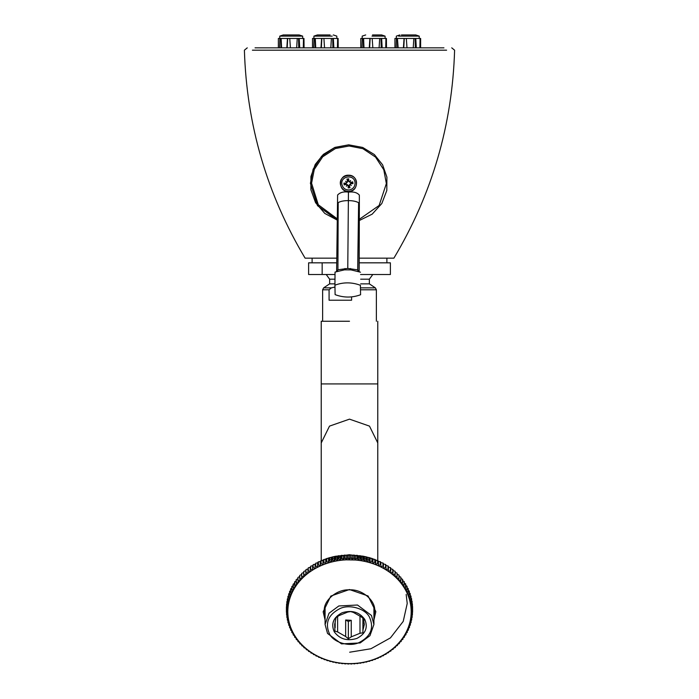 <?xml version="1.0" encoding="UTF-8"?>
<svg xmlns="http://www.w3.org/2000/svg" width="699" height="699" viewBox="0 0 699 699"><rect width="100%" height="100%" fill="white"/><g stroke="black" fill="none" stroke-linecap="round" stroke-linejoin="round"><path stroke-width="1.05" d="M349.5 321.252L321.225 321.252L349.5 321.252M337.617 616.492L337.617 631.931L334.935 631.136L334.664 624.452L336.088 617.54L339.006 615.618L347.744 612.044L350.653 611.581L353.336 612.385L361.383 616.964L364.065 619.218L363.829 621.21L363.829 619.017M363.139 618.414L362.912 632.813L362.912 618.213M351.256 620.328L351.256 636.85L348.347 638.772L348.347 621.516L351.256 620.328L345.664 619.987L348.347 621.516M362.912 632.813L359.994 633.277L359.994 616.754L360.85 616.404M348.347 638.772L345.664 636.518L345.664 619.987M335.171 627.685L335.171 621.21M359.994 616.754L360.632 616.186M364.738 619.349C359.303 612.009 351.754 609.816 342.099 612.761C333.379 617.331 330.767 623.683 334.262 631.817C339.697 639.157 347.246 641.35 356.901 638.414C365.621 633.836 368.233 627.484 364.738 619.349M363.829 621.21L364.336 624.452L363.139 629.371M359.994 633.277L351.256 636.85M345.664 636.518L337.617 631.931M369.57 617.374C374.175 628.086 370.741 636.457 359.251 642.477C349.762 647.3 333.353 642.521 329.43 633.792C324.825 623.08 328.259 614.709 339.749 608.689C349.238 603.866 365.647 608.646 369.57 617.374M371.466 615.461L357.486 605.019L338.823 605.963L329.046 613.215L325.079 624.452L327.534 633.434L341.514 643.875L360.177 642.94L369.954 635.679L373.921 624.452L371.466 615.461M351.029 554.954L352.348 555.417L352.348 559.829L351.029 557.854L350.706 554.945L350.706 557.846L349.317 559.777L347.927 557.854L346.293 559.847L344.834 557.985L344.834 555.085L346.293 555.434L346.293 559.847L355.372 560.013L354.122 557.985L354.122 555.085L355.372 555.6L355.372 560.013L358.377 560.318L357.198 558.239L357.198 555.338L358.377 555.906L358.377 560.318L361.357 560.747L360.265 558.615L360.265 555.714L361.357 556.334L361.357 560.747L364.319 561.297L363.305 559.13L363.305 556.221L364.319 556.885L364.319 561.297L367.237 561.97L366.302 559.759L366.302 556.858L367.237 557.557L367.237 561.97L370.112 562.765L369.273 560.511L369.273 557.61L370.112 558.344L370.112 562.765L372.943 563.674L372.183 558.492L372.943 559.261L372.943 563.674L375.713 564.696L375.048 559.488L375.713 560.283L375.713 564.696L378.421 565.841L377.844 560.598L378.421 561.419L378.421 565.841L381.06 567.09L380.579 561.83L381.06 567.09L383.629 568.444L383.235 563.167L383.629 568.444L386.101 569.903L385.813 564.617L386.101 569.903L388.495 571.467L388.303 566.164L388.495 571.467L390.793 573.128L390.697 567.824L390.793 573.128L392.995 574.884L392.987 569.571L392.995 574.884L395.092 576.719L395.18 571.415L394.952 574.115L392.995 574.884M352.348 555.417L353.799 555.058L353.799 557.959L352.348 559.829M355.372 555.6L356.883 555.303L356.883 558.204L355.372 560.013M358.377 555.906L359.95 555.67L359.95 558.571L358.377 560.318M361.357 556.334L362.991 556.168L362.991 559.069L361.357 560.747M364.319 556.885L365.996 556.788L365.996 559.689L364.319 561.297M367.237 557.557L368.967 557.531L368.967 560.432L367.237 561.97M370.112 558.344L371.885 558.396L371.885 561.297L370.112 562.765M372.943 559.261L374.751 559.375L374.751 562.276L372.943 563.674M375.713 560.283L377.556 560.476L377.556 563.377L375.713 564.696M378.421 561.419L380.3 561.699L380.3 564.6L378.421 565.841M381.06 562.669L382.965 563.027L382.965 565.928L381.06 567.09M383.629 564.032L385.551 564.46L385.551 567.361L383.629 568.444M386.101 565.491L388.041 565.998L388.041 568.899L386.101 569.903M388.495 567.055L390.453 567.64L390.453 570.541L388.495 571.467M390.793 568.715L392.751 569.388L392.751 572.289L390.793 573.128M392.995 570.463L394.952 571.214M395.092 572.306L397.049 573.136L397.049 576.037L395.092 576.719L397.076 578.65L397.049 573.136M397.076 574.229L399.024 575.146L399.024 578.047L397.076 578.65L398.946 580.651L399.024 575.146M398.946 576.238L400.885 577.234L400.885 580.135L398.946 580.651L400.693 582.73L400.885 577.234M400.693 578.318L402.615 579.392L402.615 582.293L400.693 582.73L402.318 584.88L402.615 579.392M402.318 580.467L404.223 581.62L404.223 584.521L402.318 584.88L403.821 587.09L404.223 581.62M403.821 582.678L405.7 583.91L405.7 586.811L403.821 587.09L405.193 589.371L405.848 587.055L405.7 583.91M405.193 584.949L407.036 586.26L407.036 589.161L405.193 589.371L406.425 591.695L407.176 589.414L407.036 586.26M407.176 587.842L408.242 588.663L408.242 591.564L406.425 591.695L407.526 594.071L408.356 591.817L408.242 588.663M408.356 590.34L409.299 591.109L409.299 594.01L407.526 594.071L408.487 596.492L409.404 594.272L409.299 591.109M409.404 592.883L410.217 593.6L410.217 596.5L408.487 596.492L409.299 598.938L410.304 596.763L410.217 593.6M410.304 595.478L410.986 596.125L410.986 599.026L409.299 598.938L409.972 601.428L411.056 599.296L410.986 596.125M411.056 598.117L411.606 598.685L411.606 601.586L409.972 601.428L410.496 603.936L411.659 601.848L411.606 598.685M411.659 600.799L412.078 604.163L410.496 603.936L410.881 606.47L412.113 604.434L412.078 601.262M412.113 603.517L412.393 606.749L410.881 606.47L411.108 609.004L412.419 607.02L412.393 603.849M412.419 606.269L412.567 609.353L411.108 609.004L411.195 611.555L412.576 609.624L412.567 606.452M412.585 611.966L411.195 611.555L411.126 614.106L412.576 612.237L412.585 609.065M412.445 614.57L411.126 614.106L410.916 616.649L412.427 614.84L412.445 611.669M412.157 617.165L410.916 616.649L410.549 619.174L412.122 617.435L412.157 615.155M411.72 619.742L410.549 619.174L410.042 621.691L411.667 620.013L411.72 617.881M411.134 622.302L410.042 621.691L409.387 624.181L411.064 622.564L411.134 620.563M410.4 624.836L409.387 624.181L408.583 626.636L410.313 625.098L410.4 623.211M409.518 627.335L408.583 626.636L407.648 629.056L409.413 627.588L409.518 625.806M408.487 629.79L407.648 629.056L406.565 631.442L408.373 630.044L408.487 628.357M407.316 632.202L406.565 631.442L405.341 633.775L407.194 632.455L407.316 630.856M406.014 634.57L405.341 633.775L403.996 636.055L405.866 634.814L406.014 633.303M404.564 636.876L403.996 636.055L402.51 638.274L404.406 637.112L404.564 635.671M402.991 639.113L402.51 638.274L400.894 640.433L402.816 639.349L402.991 637.977M401.278 641.289L400.894 640.433L399.155 642.521L401.095 641.516L401.278 640.214M399.452 643.395L399.155 642.521L397.303 644.53L399.251 643.613L399.452 642.372M397.504 645.422L397.303 644.53L395.328 646.47L397.504 645.422L397.504 644.443M395.433 647.361L395.328 646.47L393.249 648.322L395.215 647.554L395.433 646.426M393.257 649.214L393.249 648.322L391.064 650.079L393.257 649.214L393.257 648.314M390.968 650.979L391.064 650.079L388.775 651.756L390.968 650.979M388.592 652.639L388.775 651.756L386.39 653.329L388.592 652.639M386.11 654.203L386.39 653.329L383.926 654.797L386.11 654.203M383.55 655.662L383.926 654.797L381.366 656.169L383.55 655.662M380.903 657.016L381.366 656.169L378.736 657.436L380.903 657.016M378.176 658.257L378.736 657.436L376.036 658.589L378.176 658.257M375.38 659.384L376.036 658.589L373.275 659.629L375.38 659.384M372.532 660.398L373.275 659.629L370.453 660.546L372.532 660.398M369.622 661.289L370.453 660.546L367.578 661.359L369.622 661.289M366.66 662.058L367.578 661.359L364.668 662.04L366.66 662.058M363.663 662.704L364.668 662.04L361.715 662.608L363.663 662.704M360.623 663.229L361.715 662.608L358.727 663.054L360.623 663.229M357.565 663.622L358.727 663.054L355.73 663.368L357.565 663.622M354.489 663.893L355.73 663.368L352.707 663.569L354.489 663.893M351.396 664.033L352.707 663.569L349.683 663.639L351.396 664.033M348.294 664.05L349.683 663.639L346.652 663.578L348.294 664.05M345.201 663.936L346.652 663.578L343.628 663.403L345.201 663.936M342.117 663.692L343.628 663.403L340.623 663.098L342.117 663.692M339.05 663.325L340.623 663.098L337.643 662.669L339.05 663.325M336.009 662.835L337.643 662.669L334.681 662.119L336.009 662.835M333.004 662.215L334.681 662.119L331.763 661.446L333.004 662.215M330.033 661.472L331.763 661.446L328.888 660.651L330.033 661.472M327.115 660.607L328.888 660.651L326.057 659.742L327.115 660.607M324.249 659.62L326.057 659.742L323.288 658.711L324.249 659.62M321.444 658.519L323.288 658.711L320.579 657.576L321.444 658.519M318.7 657.305L320.579 657.576L317.94 656.326L318.7 657.305M316.035 655.977L317.94 656.326L315.371 654.972L316.035 655.977M313.449 654.535L315.371 654.972L312.899 653.504L313.449 654.535M310.959 652.997L312.899 653.504L310.505 651.949L310.959 652.997M308.547 651.354L310.505 651.949L308.207 650.288L308.547 651.354M306.249 649.616L308.207 650.288L306.005 648.532L306.249 649.616M303.82 647.589L306.005 648.532L303.908 646.689L303.82 647.589L303.82 646.654M301.741 645.658L303.908 646.689L301.924 644.766L301.741 645.658L301.741 644.679M299.775 643.639L301.924 644.766L300.054 642.765L299.775 643.639L299.775 642.617M297.931 641.542L300.054 642.765L298.307 640.686L297.931 641.542L297.931 640.476M296.21 639.375L298.307 640.686L296.682 638.536L296.21 639.375L296.21 638.248M294.611 637.147L296.682 638.536L295.179 636.317L294.611 637.147L294.611 635.95M293.152 634.849L295.179 636.317L293.807 634.045L293.152 634.849L293.152 633.582M291.824 632.49L293.807 634.045L292.575 631.721L291.824 632.49L291.824 631.153M290.644 630.079L292.575 631.721L291.474 629.345L290.644 630.079L290.644 628.663M289.596 627.623L291.474 629.345L290.513 626.924L289.596 627.623L289.596 626.112M288.696 625.133L290.513 626.924L289.701 624.469L288.696 625.133L288.696 623.517M287.944 622.608L289.701 624.469L289.028 621.988L287.944 622.608L287.944 620.878M287.341 620.048L289.028 621.988L288.504 619.48L287.341 620.048L287.341 618.196M286.887 617.47L288.504 619.48L288.119 616.946L286.887 617.47L286.887 615.478M286.581 614.875L288.119 616.946L287.892 614.404L286.581 614.875L286.581 611.975M286.424 612.272L287.892 614.404L287.805 611.861L286.424 612.272L286.424 609.371M287.805 611.555L287.874 609.31L286.424 609.668L286.555 606.601M286.424 606.767L286.415 609.939L287.805 611.861M286.573 604.163L286.555 607.335L287.874 609.31L288.084 606.767L286.573 607.064L286.843 603.84M286.878 601.568L286.843 604.74L288.084 606.767L288.451 604.233L286.878 604.469L287.28 601.123M287.333 598.991L287.28 602.154L288.451 604.233L288.958 601.725L287.333 601.891L287.333 598.991L287.866 598.431M287.936 596.43L287.866 599.593L288.958 601.725L289.613 599.235L287.936 599.331L287.936 596.43L288.6 595.793M288.687 593.905L288.6 597.068L289.613 599.235L290.417 596.78L288.687 596.806L288.687 593.905L289.482 593.189M289.587 591.406L289.482 594.569L290.417 596.78L291.352 594.351L289.587 594.307L289.587 591.406L290.513 590.638M290.627 588.951L290.513 592.105L291.352 594.351L292.435 591.974L290.627 591.852L290.627 588.951L291.684 588.139M291.806 586.54L291.684 589.694L292.435 591.974L293.659 589.641L291.806 589.44L291.806 586.54L293.659 585.229M293.134 584.189L292.986 587.335L293.659 589.641L295.004 587.361L293.134 587.09L293.134 584.189L295.004 582.949M294.594 581.883L295.004 587.361L296.49 585.142L294.594 584.792L294.594 581.883L296.49 580.72M296.184 579.654L296.49 585.142L298.106 582.983L296.184 582.555L296.184 579.654L298.106 578.562M297.905 577.479L298.106 582.983L299.845 580.895L297.905 580.38L297.905 577.479L299.845 576.483M299.749 575.391L299.845 580.895L301.697 578.877L299.749 578.291L299.749 575.391L301.697 574.464M301.715 573.372L301.697 578.877L303.672 576.946L301.715 576.273L301.715 573.372L303.672 572.533M303.785 571.441L303.672 576.946L305.751 575.094L303.785 574.342L303.785 571.441L305.751 570.681M305.979 569.598L305.751 575.094L307.936 573.329L305.979 572.498L305.979 569.598L307.936 568.916L307.936 573.329L310.225 571.66L308.268 570.751L308.268 567.841L310.225 567.247L310.225 571.66L312.61 570.087L310.662 569.091L310.662 566.19L312.61 565.674L312.61 570.087L315.074 568.61L313.152 567.536L313.152 564.635L315.074 564.198L315.074 568.61L317.634 567.247L315.73 566.094L315.73 563.184L317.634 562.826L317.634 567.247L320.264 565.98L318.386 564.748L318.386 561.847L320.264 561.568L320.264 565.98L322.964 564.827L321.112 563.516L321.112 560.615L322.964 560.415L322.964 564.827L325.725 563.787L323.908 562.407L323.908 559.506L325.725 559.375L325.725 563.787L328.547 562.861L326.774 561.402L326.774 558.501L328.547 558.449L328.547 562.861L331.422 562.057L329.683 560.528L329.683 557.627L331.422 557.645L331.422 562.057L334.332 561.367L332.654 559.768L332.654 556.867L334.332 556.954L334.332 561.367L337.285 560.808L335.651 559.13L335.651 556.229L337.285 556.387L337.285 560.808L340.273 560.362L338.692 558.623L338.692 555.722L340.273 555.95L340.273 560.362L343.27 560.039L341.759 558.239L341.759 555.338L343.27 555.626L343.27 560.039L346.293 559.847M307.936 568.916L307.936 573.329M310.225 567.247L310.225 571.66M312.61 565.674L312.61 570.087M315.048 564.207L315.074 568.61M317.634 562.826L318.097 561.979L317.634 567.247M320.264 561.568L320.824 560.738L320.264 565.98M322.964 560.415L323.62 559.611L322.964 564.827M325.725 559.375L326.468 558.606L325.725 563.787M328.547 558.449L329.378 557.715L329.378 560.615L328.547 562.861M331.422 557.645L332.34 556.937L332.34 559.838L331.422 562.057M334.332 556.954L335.337 556.29L335.337 559.191L334.332 561.367M337.285 556.387L338.377 555.775L338.377 558.676L337.285 560.808M340.273 555.95L341.435 555.373L341.435 558.274L340.273 560.362M343.27 555.626L344.511 555.102L344.511 558.003L343.27 560.039M346.293 555.434L347.604 554.962L347.604 557.863M347.604 554.962L349.317 555.364L349.317 559.777M335.337 556.29L349.334 554.84L363.113 556.186M368.967 557.531L371.597 558.387M362.991 556.168L365.822 556.797M347.927 557.854L347.927 554.954M349.317 555.364L350.706 554.945M373.921 620.03L375.844 611.642L368.076 595.976L349.421 589.528L330.819 596.072L323.156 611.774L325.079 620.03M325.079 616.238L324.319 611.075M324.319 611.136C323.156 600.651 336.962 588.96 349.43 589.877C361.881 588.899 375.765 600.528 374.681 611.013L373.921 616.238M348.836 144.824L334.672 147.576L321.654 156.174L313.108 169.228L310.417 183.383L317.495 205.655L337.337 220.141L324.79 213.431L315.564 202.684L310.88 189.717L310.924 176.515L315.232 164.431L323.366 154.365L334.873 147.393L348.696 144.824L362.702 147.454L374.376 154.575L382.598 164.815L386.905 177.109L386.809 190.495L381.811 203.531L372.191 214.147L359.295 220.526M351.588 296.935L351.588 300.221L329.08 300.221L329.08 289.788L331.396 287.848L334.97 287.053M334.943 283.864L329.64 283.864L329.64 279.189L334.987 279.189M360.614 289.788L376.377 289.788L375.337 287.848L369.36 283.864L360.667 283.864M369.36 283.864L369.36 279.189L360.64 279.189M335.022 274.515L322.16 274.515L322.16 262.833L336.717 262.833M322.16 274.515L308.608 274.515L308.608 262.833L322.16 262.833M359.19 262.833L390.392 262.833L390.392 274.515L360.562 274.515M451.737 47.847L454.603 50.188C452.358 124.763 432.122 194.086 393.895 258.158L359.207 258.158M336.778 258.158L305.105 258.158C266.878 194.086 246.642 124.763 244.397 50.188L247.263 47.847M252.4 50.188L446.6 50.188L252.4 50.188M255.048 47.847L443.952 47.847L255.048 47.847M419.243 38.454L419.243 36.121L415.739 34.95L401.427 34.95M415.739 34.95L419.243 36.121L398.613 36.121M413.196 38.454L415.791 38.454L416.298 47.847M415.145 38.454L415.337 47.847M413.24 47.847L413.834 38.454L406.329 38.454L406.993 47.847M396.15 47.847L396.447 38.454L397.425 38.454L397.617 47.847M397.425 38.454L398.15 47.847M403.419 47.847L404.039 38.454L406.573 38.454M404.284 38.454L403.769 47.847M420.562 38.454L420.615 47.847L420.641 38.454L419.417 38.454M419.872 47.847L420.082 38.454L415.791 38.454M395.022 38.454L396.447 38.454M397.731 38.454L404.039 38.454M385.097 38.454L385.097 36.121L381.593 34.95L372.506 34.95M381.593 34.95L385.097 36.121L371.999 36.121M385.271 38.454L386.416 38.454L386.468 47.847M385.726 47.847L385.935 38.454L381.645 38.454L382.152 47.847M379.094 47.847L379.688 38.454L372.183 38.454L372.847 47.847M369.273 47.847L369.893 38.454L372.427 38.454M370.138 38.454L369.622 47.847M362.003 47.847L362.3 38.454L363.585 38.454L364.004 47.847M363.279 38.454L363.471 47.847M379.05 38.454L381.645 38.454M380.999 38.454L381.191 47.847M360.876 38.454L362.3 38.454M363.585 38.454L369.893 38.454M386.416 38.454L386.495 47.847M330.111 34.95L317.407 34.95L313.903 36.121L317.407 34.95M332.2 36.121L313.903 36.121L313.903 38.454M330.758 38.454L333.353 38.454L333.86 47.847M332.715 38.454L332.899 47.847M330.81 47.847L331.396 38.454L323.899 38.454L324.554 47.847M313.72 47.847L314.008 38.454L315.293 38.454L315.721 47.847M314.987 38.454L315.179 47.847M320.981 47.847L321.61 38.454L324.135 38.454M321.846 38.454L321.339 47.847M336.979 38.454L338.124 38.454L338.185 47.847M337.442 47.847L337.652 38.454L333.353 38.454M312.584 38.454L314.008 38.454M315.293 38.454L321.61 38.454M338.124 38.454L338.211 47.847M299.076 34.95L283.261 34.95L279.757 36.121L283.261 34.95M302.545 36.121L279.757 36.121L279.757 38.454M302.833 38.454L303.978 38.454L304.039 47.847M303.296 47.847L303.506 38.454L299.207 38.454L299.714 47.847M296.664 47.847L297.25 38.454L289.753 38.454L290.408 47.847M286.835 47.847L287.464 38.454L289.989 38.454M287.7 38.454L287.193 47.847M279.574 47.847L279.862 38.454L281.147 38.454L281.575 47.847M280.841 38.454L281.033 47.847M296.612 38.454L299.207 38.454M298.569 38.454L298.753 47.847M278.438 38.454L279.862 38.454M281.147 38.454L287.464 38.454M303.978 38.454L304.065 47.847M359.347 195.126L359.356 207.341L359.347 195.126C357.172 192.54 353.537 191.535 348.443 192.103C343.672 191.412 340.063 192.382 337.617 195.021L336.621 271.02L337.923 269.779L337.547 271.072M348.443 192.103L348.373 200.596C343.358 200.63 339.749 201.452 337.556 203.051M359.286 203.156C357.023 201.539 353.388 200.683 348.373 200.596L347.77 268.433L337.923 269.779L338.194 202.596L337.556 203.426L336.621 271.02M348.443 191.561C337.897 191.963 337.975 174.706 348.521 175.204C359.068 174.802 358.989 192.059 348.443 191.561M337.355 218.918L318.29 204.755L311.579 183.208L314.27 169.455L322.658 156.821L335.371 148.555L349.151 145.995L362.895 148.686L375.529 157.074L383.795 169.787L386.355 183.566L379.138 205.471L359.295 219.32M352.348 181.95L352.567 182.797M352.733 181.845L351.457 182.43L351.606 183.444L352.995 183.636L352.733 181.845L350.531 182.456L349.421 181.749L348.74 181.128L348.705 178.839L346.914 179.093L347.517 180.394L348.53 180.246L348.705 178.839M344.161 184.92L345.481 184.335L345.332 183.321L343.908 183.129L344.161 184.92L346.363 184.309L347.473 185.017L348.154 185.637L348.198 187.935L349.989 187.673L349.421 186.371L348.408 186.519L348.198 187.935M349.413 189.945C345.393 190.102 342.894 188.241 341.898 184.344C340.299 175.93 354.148 173.911 355.022 182.43C355.179 186.441 353.31 188.948 349.413 189.945M350.077 184.361L351.3 185.506L350.077 184.361L350.706 183.671L352.995 183.636M351.3 185.506L349.806 184.37L350.732 183.4L351.606 183.444M349.989 187.673L349.369 185.462L349.849 184.667M347.473 185.017L346.32 186.24L347.158 184.789M346.809 182.404L345.594 181.259L346.861 182.194L346.188 183.094L343.908 183.129M345.594 181.259L347.15 182.395L346.215 183.365L345.332 183.321M346.914 179.093L347.525 181.303L347.045 182.098M349.421 181.749L350.575 180.534L349.736 181.976M346.32 186.24L347.482 184.711L348.46 185.646L348.408 186.519M350.575 180.534L349.465 182.055L348.486 181.128L348.53 180.246M349.421 186.371L349.133 185.541L349.806 184.37M345.481 184.335L347.482 184.711M351.457 182.43L349.465 182.055M347.517 180.394L347.814 181.224L347.15 182.395M360.579 294.751L360.404 285.288C351.859 282.108 343.366 282.064 334.935 285.166L335.109 294.628C343.655 297.818 352.139 297.853 360.579 294.751L360.404 285.288M344.974 268.503L344.476 269.858L335.039 272.077L334.935 285.166M344.476 269.858L350.994 269.893L360.509 272.199M358.028 271.186L357.67 269.875L347.77 268.433M359.286 271.955L357.67 269.875L358.622 202.701L359.295 203.558L359.347 206.939L359.164 271.588L359.347 206.939M359.015 271.203L359.295 203.558M338.194 202.596C340.562 201.277 343.952 200.604 348.373 200.596C352.794 200.648 356.21 201.356 358.622 202.701M321.225 560.607L321.225 442.948L329.509 426.119L349.5 419.147L369.491 426.119L377.775 442.948L377.775 560.572M349.5 383.934L377.775 383.934L321.225 383.934L321.225 321.252M328.547 559.707L341.759 556.963M356.883 556.92L370.112 559.602M319.889 561.62L320.387 561.376M322.318 560.484L323.226 560.091M324.834 559.436L326.145 558.938M327.42 558.484L329.15 557.916M330.094 557.627L332.208 557.042M332.846 556.876L335.319 556.308M366.425 556.946L368.583 557.531M369.491 557.802L371.265 558.379M372.497 558.807L373.86 559.314M375.433 559.943L376.385 560.353M378.281 561.218L378.823 561.48M349.666 652.219L370.898 648.759L390.435 637.89L403.227 621.385L407.22 603.49L406.171 594.421M304.266 576.395L305.751 574.727M392.995 574.456L394.734 576.395M395.101 576.404L395.826 577.409M371.326 563.132L370.112 562.643M356.097 559.148L354.751 559.008M343.882 559.043L342.554 559.191M322.623 321.252L322.623 289.788L329.08 289.788M331.396 287.848L323.663 287.848L329.64 283.864M375.337 287.848L360.632 287.848M352.287 182.002L352.523 183.619M347.071 179.547L348.687 179.311M344.616 184.772L344.38 183.155M349.841 187.218L348.224 187.454M356.499 182.212C355.433 171.805 338.508 174.269 340.457 184.553C341.671 189.315 344.738 191.605 349.649 191.404C354.41 190.189 356.7 187.122 356.499 182.212M350.994 269.893L350.566 268.53M321.225 442.948L321.225 383.934M377.775 321.252L377.775 442.948M325.079 624.452L325.079 605.911M373.921 624.452L373.921 605.911M317.285 562.887L317.73 562.651M319.618 561.664L320.492 561.227M322.021 560.511L323.349 559.934M324.519 559.453L326.302 558.772M327.097 558.492L329.334 557.75M329.753 557.627L349.334 554.726L368.923 557.531M372.34 558.65L374.183 559.34M375.302 559.794L376.682 560.388M378.176 561.07L379.103 561.515M380.946 562.477L381.436 562.739M322.623 289.788L323.663 287.848M376.377 321.252L376.377 289.788M369.36 279.189L372.785 274.515M326.215 274.515L329.64 279.189M312.112 262.833L312.112 258.158M386.888 262.833L386.888 258.158M396.342 36.121L399.845 34.95L396.342 36.121L396.342 38.454M394.935 38.454L394.935 47.847M362.196 36.121L365.699 34.95L362.196 36.121L362.196 38.454M360.789 47.847L360.789 38.454M336.804 36.121L333.301 34.95L336.804 36.121L336.804 38.454M312.505 38.454L312.505 47.847M302.658 36.121L299.155 34.95L302.658 36.121L302.658 38.454M278.359 47.847L278.359 38.454M336.333 271.806L336.621 271.002"/></g></svg>
